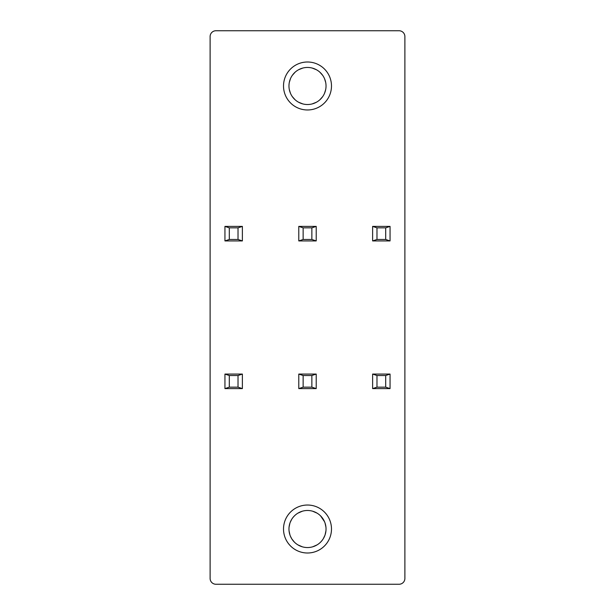 <?xml version="1.0" encoding="UTF-8"?>
<svg xmlns="http://www.w3.org/2000/svg" width="615" height="615" viewBox="0 0 615 615"><rect width="100%" height="100%" fill="white"/><g stroke="black" fill="none" stroke-linecap="round" stroke-linejoin="round"><path stroke-width="0.92" d="M399.074 584.25A5.812 5.812 0 0 0 404.885 578.438L404.885 36.562A5.812 5.812 0 0 0 399.074 30.75L215.927 30.75A5.812 5.812 0 0 0 210.115 36.562L210.115 578.438A5.812 5.812 0 0 0 215.927 584.25L399.074 584.25M307.5 109.97A23.985 23.985 0 0 0 331.485 85.985A23.985 23.985 0 0 0 307.5 62A23.985 23.985 0 0 0 283.515 85.985A23.985 23.985 0 0 0 307.5 109.97M307.5 505.03A23.985 23.985 0 0 1 331.485 529.015A23.985 23.985 0 0 1 307.5 553A23.985 23.985 0 0 1 283.515 529.015A23.985 23.985 0 0 1 307.5 505.03M238.02 227.85L229.303 227.85L224.944 226.397L242.379 226.397L238.02 227.85L238.02 239.473L229.303 239.473L224.944 240.926L242.379 240.926L238.02 239.473M303.141 239.473L303.141 227.85L298.782 226.397L316.218 226.397L311.859 227.85L311.859 239.473L303.141 239.473L298.782 240.926L316.218 240.926L311.859 239.473M376.98 239.473L376.98 227.85L372.621 226.397L390.056 226.397L385.697 227.85L385.697 239.473L376.98 239.473L372.621 240.926L390.056 240.926L385.697 239.473M229.303 227.85L229.303 239.473M242.379 226.397L242.379 240.926M224.944 226.397L224.944 240.926M298.782 226.397L298.782 240.926M303.141 227.85L311.859 227.85M316.218 226.397L316.218 240.926M372.621 226.397L372.621 240.926M376.98 227.85L385.697 227.85M390.056 226.397L390.056 240.926M238.02 375.527L229.303 375.527L224.944 374.074L242.379 374.074L238.02 375.527L238.02 387.15L229.303 387.15L224.944 388.603L242.379 388.603L238.02 387.15M303.141 387.15L303.141 375.527L298.782 374.074L316.218 374.074L311.859 375.527L311.859 387.15L303.141 387.15L298.782 388.603L316.218 388.603L311.859 387.15M376.98 387.15L376.98 375.527L372.621 374.074L390.056 374.074L385.697 375.527L385.697 387.15L376.98 387.15L372.621 388.603L390.056 388.603L385.697 387.15M229.303 375.527L229.303 387.15M242.379 374.074L242.379 388.603M224.944 374.074L224.944 388.603M298.782 374.074L298.782 388.603M303.141 375.527L311.859 375.527M316.218 374.074L316.218 388.603M372.621 374.074L372.621 388.603M376.98 375.527L385.697 375.527M390.056 374.074L390.056 388.603M307.5 67.45A18.535 18.535 0 0 1 326.035 85.985A18.535 18.535 0 0 1 307.5 104.519A18.535 18.535 0 0 1 288.965 85.985A18.535 18.535 0 0 1 307.5 67.45M302.818 68.05L298.644 69.703M295.131 72.178L292.394 75.253M290.472 78.674L289.334 82.325M288.973 85.424L288.965 85.962M289.319 89.59L290.449 93.242M292.363 96.67L295.092 99.753M298.606 102.244L302.788 103.904M312.174 103.92L316.341 102.267M319.854 99.791L322.598 96.724M324.528 93.303L325.666 89.652M326.019 86.761L326.035 86.008M325.681 82.387L324.551 78.728M322.644 75.299L319.908 72.216M316.394 69.726L312.212 68.057M302.334 511.219L297.937 513.141M294.37 515.931L293.178 517.253M291.687 519.352L290.203 522.358M289.911 523.173L289.065 527.109M289.073 530.983L289.934 534.919M290.449 536.28L291.71 538.717M291.917 539.048L294.401 542.123M297.96 544.905L302.349 546.82M312.674 546.812L317.071 544.89M320.63 542.092L321.13 541.577M323.321 538.671L324.912 535.357M325.089 534.85L325.935 530.914M325.927 527.032L325.066 523.104M324.536 521.712L320.592 515.9M317.033 513.125L312.651 511.211M307.5 547.55A18.535 18.535 0 0 1 288.965 529.015A18.535 18.535 0 0 1 307.5 510.481A18.535 18.535 0 0 1 326.035 529.015A18.535 18.535 0 0 1 307.5 547.55"/></g></svg>
